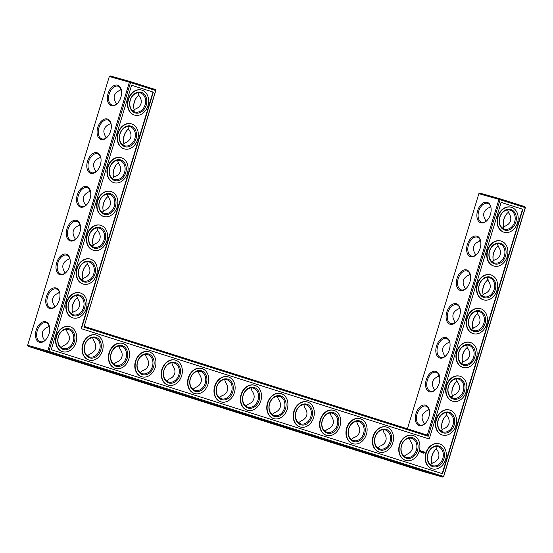 <?xml version="1.0" encoding="UTF-8"?>
<svg xmlns="http://www.w3.org/2000/svg" width="553" height="553" viewBox="0 0 553 553"><rect width="100%" height="100%" fill="white"/><g stroke="black" fill="none" stroke-linecap="round" stroke-linejoin="round"><path stroke-width="0.83" d="M120.761 88.68L120.326 90.091C113.8 93.008 112.439 97.48 116.248 103.515L116.213 104.317M120.326 90.091L120.976 89.157M132.907 110.925L135.008 109.176C138.132 108.077 140.116 106.238 140.967 103.653C141.699 101.026 141.07 98.393 139.086 95.752L138.105 92.759M139.121 94.95A9.892 6.145 -72.4 0 0 137.414 96.395A9.892 6.145 -72.4 0 0 133.771 107.897A9.892 6.145 -72.4 0 0 134.351 110.116M115.895 104.51L116.248 103.515M121.522 91.093A9.892 6.145 -72.4 0 0 118.093 86.22A9.892 6.145 -72.4 0 0 109.245 93.796A9.892 6.145 -72.4 0 0 112.114 105.077A9.892 6.145 -72.4 0 0 117.72 103.079M122.642 144.72L124.736 142.971C127.861 141.879 129.851 140.033 130.702 137.448C131.434 134.821 130.805 132.195 128.814 129.554L127.833 126.561M110.496 122.483L110.054 123.886L110.711 122.953M478.857 193.668L498.951 199.356L427.324 435.128L84.167 326.346L155.801 90.574L155.414 89.565L130.287 81.595L110.185 75.906L109.307 76.514L27.65 345.279L28.037 346.289L48.139 351.978L442.815 477.094L443.693 476.486L525.35 207.721L524.963 206.711L499.836 198.748L479.734 193.059L478.857 193.668L407.409 428.817M28.037 346.289L422.713 471.405L442.815 477.094L443.568 476.423L525.226 207.665L498.951 199.356L499.836 198.748L500.092 199.702L428.216 436.282L427.324 435.128M145.107 104.821A9.892 7.749 105.8 0 0 140.407 92.959A9.892 7.749 105.8 0 0 130.259 100.37A9.892 7.749 105.8 0 0 135.022 111.996A9.892 7.749 105.8 0 0 145.107 104.821M137.607 96.194A10.742 6.671 -72.4 0 0 133.812 108.174M120.886 97.266A10.742 6.671 -72.4 0 0 121.487 90.796A10.742 6.671 -72.4 0 0 112.563 86.544A10.742 6.671 -72.4 0 0 107.78 101.628A10.742 6.671 -72.4 0 0 117.526 103.293A10.742 6.671 -72.4 0 0 120.886 97.266M134.835 138.616A9.892 7.749 105.8 0 0 130.142 126.761A9.892 7.749 105.8 0 0 119.987 134.165A9.892 7.749 105.8 0 0 124.757 145.792A9.892 7.749 105.8 0 0 134.835 138.616M110.054 123.886C103.529 126.803 102.167 131.275 105.976 137.31L105.941 138.112M105.623 138.305L105.976 137.31M111.25 124.888A9.892 6.145 -72.4 0 0 107.821 120.022A9.892 6.145 -72.4 0 0 98.98 127.591A9.892 6.145 -72.4 0 0 101.842 138.879A9.892 6.145 -72.4 0 0 107.455 136.874M128.849 128.752A9.892 6.145 -72.4 0 0 127.149 130.19A9.892 6.145 -72.4 0 0 123.499 141.699A9.892 6.145 -72.4 0 0 124.086 143.911M96.533 231.382A10.742 6.671 -72.4 0 0 92.738 243.368M86.268 265.177A10.742 6.671 -72.4 0 0 82.466 277.164M75.996 298.979A10.742 6.671 -72.4 0 0 72.201 310.966M127.342 129.99A10.742 6.671 -72.4 0 0 123.54 141.976M117.07 163.785A10.742 6.671 -72.4 0 0 113.275 175.771M106.805 197.587A10.742 6.671 -72.4 0 0 103.003 209.566M449.361 349.607A10.742 6.671 -72.4 0 0 449.955 343.137A10.742 6.671 -72.4 0 0 441.038 338.885A10.742 6.671 -72.4 0 0 436.255 353.968A10.742 6.671 -72.4 0 0 445.995 355.634A10.742 6.671 -72.4 0 0 449.361 349.607M439.089 383.402A10.742 6.671 -72.4 0 0 439.69 376.939A10.742 6.671 -72.4 0 0 430.766 372.681A10.742 6.671 -72.4 0 0 425.983 387.771A10.742 6.671 -72.4 0 0 435.729 389.43A10.742 6.671 -72.4 0 0 439.089 383.402M428.824 417.204A10.742 6.671 -72.4 0 0 429.418 410.734A10.742 6.671 -72.4 0 0 420.501 406.476A10.742 6.671 -72.4 0 0 415.718 421.566A10.742 6.671 -72.4 0 0 425.457 423.232A10.742 6.671 -72.4 0 0 428.824 417.204M490.435 214.419A10.742 6.671 -72.4 0 0 491.029 207.949A10.742 6.671 -72.4 0 0 482.112 203.691A10.742 6.671 -72.4 0 0 477.329 218.781A10.742 6.671 -72.4 0 0 487.069 220.44A10.742 6.671 -72.4 0 0 490.435 214.419M480.163 248.214A10.742 6.671 -72.4 0 0 480.764 241.744A10.742 6.671 -72.4 0 0 471.84 237.493A10.742 6.671 -72.4 0 0 467.057 252.576A10.742 6.671 -72.4 0 0 476.804 254.242A10.742 6.671 -72.4 0 0 480.163 248.214M469.898 282.009A10.742 6.671 -72.4 0 0 470.492 275.546A10.742 6.671 -72.4 0 0 461.575 271.288A10.742 6.671 -72.4 0 0 456.792 286.378A10.742 6.671 -72.4 0 0 466.532 288.037A10.742 6.671 -72.4 0 0 469.898 282.009M459.626 315.811A10.742 6.671 -72.4 0 0 460.227 309.341A10.742 6.671 -72.4 0 0 451.303 305.083A10.742 6.671 -72.4 0 0 446.52 320.173A10.742 6.671 -72.4 0 0 456.266 321.839A10.742 6.671 -72.4 0 0 459.626 315.811M435.28 449.921A10.742 6.671 -72.4 0 0 431.478 461.907M445.545 416.126A10.742 6.671 -72.4 0 0 441.75 428.112M455.817 382.33A10.742 6.671 -72.4 0 0 452.015 394.317M466.082 348.528A10.742 6.671 -72.4 0 0 462.287 360.515M476.354 314.733A10.742 6.671 -72.4 0 0 472.552 326.719M486.619 280.938A10.742 6.671 -72.4 0 0 482.824 292.924M496.891 247.136A10.742 6.671 -72.4 0 0 493.089 259.122M507.156 213.34A10.742 6.671 -72.4 0 0 503.361 225.327M57.056 354.929L40.404 350.001L57.056 354.929M83.468 363.3L66.775 358.358L83.468 363.3M109.86 371.671L93.174 366.729L109.86 371.671M136.259 380.035L119.566 375.093L136.259 380.035M162.658 388.406L145.964 383.464L162.658 388.406M189.05 396.771L172.356 391.828L189.05 396.771M215.449 405.142L198.755 400.199L215.449 405.142M241.848 413.506L225.154 408.563L241.848 413.506M268.24 421.877L251.546 416.934L268.24 421.877M294.638 430.241L277.945 425.305L294.638 430.241M321.03 438.612L304.344 433.67L321.03 438.612M347.429 446.976L330.735 442.041L347.429 446.976M373.828 455.347L357.134 450.405L373.828 455.347M400.22 463.711L383.533 458.776L400.22 463.711M426.605 472.075L409.953 467.147L426.605 472.075M109.307 76.514L129.409 82.203L47.752 350.968L27.65 345.279M79.812 232.46A10.742 6.671 -72.4 0 0 80.413 225.99A10.742 6.671 -72.4 0 0 71.489 221.732A10.742 6.671 -72.4 0 0 66.706 236.822A10.742 6.671 -72.4 0 0 76.452 238.481A10.742 6.671 -72.4 0 0 79.812 232.46M69.547 266.256A10.742 6.671 -72.4 0 0 70.141 259.786A10.742 6.671 -72.4 0 0 61.217 255.534A10.742 6.671 -72.4 0 0 56.434 270.617A10.742 6.671 -72.4 0 0 66.18 272.283A10.742 6.671 -72.4 0 0 69.547 266.256M59.275 300.051A10.742 6.671 -72.4 0 0 59.876 293.588A10.742 6.671 -72.4 0 0 50.952 289.33A10.742 6.671 -72.4 0 0 46.169 304.42A10.742 6.671 -72.4 0 0 55.915 306.079A10.742 6.671 -72.4 0 0 59.275 300.051M49.01 333.853A10.742 6.671 -72.4 0 0 49.604 327.383A10.742 6.671 -72.4 0 0 40.68 323.125A10.742 6.671 -72.4 0 0 35.897 338.215A10.742 6.671 -72.4 0 0 45.643 339.874A10.742 6.671 -72.4 0 0 49.01 333.853M110.621 131.061A10.742 6.671 -72.4 0 0 111.215 124.598A10.742 6.671 -72.4 0 0 102.291 120.34A10.742 6.671 -72.4 0 0 97.508 135.43A10.742 6.671 -72.4 0 0 107.254 137.089A10.742 6.671 -72.4 0 0 110.621 131.061M100.349 164.863A10.742 6.671 -72.4 0 0 100.95 158.393A10.742 6.671 -72.4 0 0 92.026 154.142A10.742 6.671 -72.4 0 0 87.243 169.225A10.742 6.671 -72.4 0 0 96.989 170.891A10.742 6.671 -72.4 0 0 100.349 164.863M90.084 198.658A10.742 6.671 -72.4 0 0 90.678 192.195A10.742 6.671 -72.4 0 0 81.754 187.937A10.742 6.671 -72.4 0 0 76.971 203.027A10.742 6.671 -72.4 0 0 86.717 204.686A10.742 6.671 -72.4 0 0 90.084 198.658M95.641 347.982L95.116 349.558M69.249 339.618L68.724 341.187M122.04 356.353L121.515 357.922M148.439 364.717L147.914 366.293M280.419 406.559L279.894 408.128M333.21 423.294L332.685 424.863M306.811 414.923L306.286 416.499M386.001 440.029L385.476 441.598M359.609 431.658L359.084 433.234M434.416 390.453L434.451 389.651L434.098 390.646M439.186 375.293L438.529 376.227C432.004 379.144 430.642 383.616 434.451 389.651M424.151 424.248L424.186 423.446L423.826 424.441M428.914 409.089L428.264 410.029C421.732 412.939 420.377 417.411 424.186 423.446M174.831 373.088L174.306 374.658M485.762 221.463L485.797 220.661L485.437 221.656M490.525 206.304L489.875 207.244C483.343 210.154 481.988 214.626 485.797 220.661M201.23 381.452L200.704 383.029M475.49 255.265L475.525 254.456L475.172 255.458M480.26 240.099L479.603 241.039C473.078 243.949 471.716 248.428 475.525 254.456M465.225 289.06L465.26 288.258L464.9 289.254M469.988 273.901L469.338 274.834C462.806 277.751 461.451 282.224 465.26 288.258M254.021 398.188L253.495 399.764M227.622 389.824L227.096 391.393M412.4 448.393L411.874 449.969M444.688 356.657L444.723 355.856L444.363 356.851M449.451 341.491L448.801 342.431C442.269 345.342 440.914 349.821 444.723 355.856M454.953 322.855L454.988 322.053L454.635 323.049M459.723 307.696L459.066 308.636C452.541 311.546 451.179 316.019 454.988 322.053M89.959 190.073L89.517 191.483C82.991 194.4 81.63 198.873 85.439 204.907L85.404 205.709M89.517 191.483L90.174 190.55M79.687 223.875L79.252 225.285C72.726 228.195 71.365 232.668 75.173 238.702L75.139 239.504M79.252 225.285L79.902 224.345M100.224 156.278L99.789 157.688C93.263 160.598 91.902 165.071 95.71 171.105L95.676 171.914M99.789 157.688L100.439 156.748M48.885 325.268L48.443 326.678C41.917 329.588 40.556 334.06 44.364 340.095L44.33 340.897M48.443 326.678L49.099 325.738M69.422 257.67L68.98 259.081C62.454 261.991 61.093 266.47 64.901 272.498L64.867 273.306M68.98 259.081L69.637 258.14M59.15 291.466L58.715 292.876C52.189 295.793 50.828 300.265 54.636 306.3L54.602 307.102M58.715 292.876L59.365 291.943M146.248 105.167A10.742 8.419 105.8 0 0 136.916 92.455A10.742 8.419 105.8 0 0 131.51 110.247A10.742 8.419 105.8 0 0 146.248 105.167M112.37 178.522L114.471 176.773C117.595 175.674 119.579 173.836 120.43 171.243C121.162 168.624 120.533 165.99 118.549 163.349L117.568 160.356M135.976 138.962A10.742 8.419 105.8 0 0 126.644 126.25A10.742 8.419 105.8 0 0 121.238 144.043A10.742 8.419 105.8 0 0 135.976 138.962M155.801 90.574L130.543 82.549L130.287 81.595L129.409 82.203L130.543 82.549L48.892 351.307L443.693 476.486M84.167 326.346L155.676 90.519L155.414 89.565M98.047 230.145A9.892 6.145 -72.4 0 0 96.34 231.583A9.892 6.145 -72.4 0 0 92.697 243.092A9.892 6.145 -72.4 0 0 93.277 245.304M87.775 263.94A9.892 6.145 -72.4 0 0 86.074 265.378A9.892 6.145 -72.4 0 0 82.425 276.887A9.892 6.145 -72.4 0 0 83.012 279.099M77.51 297.735A9.892 6.145 -72.4 0 0 75.802 299.18A9.892 6.145 -72.4 0 0 72.16 310.689A9.892 6.145 -72.4 0 0 72.74 312.901M118.584 162.547A9.892 6.145 -72.4 0 0 116.877 163.985A9.892 6.145 -72.4 0 0 113.234 175.495A9.892 6.145 -72.4 0 0 113.814 177.707M108.312 196.343A9.892 6.145 -72.4 0 0 106.611 197.787A9.892 6.145 -72.4 0 0 102.962 209.297A9.892 6.145 -72.4 0 0 103.549 211.509M83.793 327.1L428.216 436.282M449.997 343.434A9.892 6.145 -72.4 0 0 446.561 338.56A9.892 6.145 -72.4 0 0 437.72 346.137A9.892 6.145 -72.4 0 0 440.589 357.418A9.892 6.145 -72.4 0 0 446.195 355.413M439.725 377.229A9.892 6.145 -72.4 0 0 436.296 372.356A9.892 6.145 -72.4 0 0 427.448 379.932A9.892 6.145 -72.4 0 0 430.317 391.22A9.892 6.145 -72.4 0 0 435.93 389.215M429.46 411.024A9.892 6.145 -72.4 0 0 426.024 406.158A9.892 6.145 -72.4 0 0 417.183 413.727A9.892 6.145 -72.4 0 0 420.052 425.015A9.892 6.145 -72.4 0 0 425.658 423.01M491.071 208.239A9.892 6.145 -72.4 0 0 487.635 203.373A9.892 6.145 -72.4 0 0 478.794 210.942A9.892 6.145 -72.4 0 0 481.663 222.23A9.892 6.145 -72.4 0 0 487.269 220.225M480.799 242.034A9.892 6.145 -72.4 0 0 477.37 237.168A9.892 6.145 -72.4 0 0 468.522 244.744A9.892 6.145 -72.4 0 0 471.391 256.025A9.892 6.145 -72.4 0 0 477.004 254.021M470.534 275.836A9.892 6.145 -72.4 0 0 467.098 270.963A9.892 6.145 -72.4 0 0 458.257 278.539A9.892 6.145 -72.4 0 0 461.126 289.827A9.892 6.145 -72.4 0 0 466.732 287.823M460.262 309.632A9.892 6.145 -72.4 0 0 456.833 304.765A9.892 6.145 -72.4 0 0 447.985 312.334A9.892 6.145 -72.4 0 0 450.854 323.623A9.892 6.145 -72.4 0 0 456.467 321.618M524.963 206.711L525.35 207.721M436.787 448.683A9.892 6.145 -72.4 0 0 435.087 450.121A9.892 6.145 -72.4 0 0 431.437 461.631A9.892 6.145 -72.4 0 0 432.024 463.843M447.059 414.888A9.892 6.145 -72.4 0 0 445.352 416.326A9.892 6.145 -72.4 0 0 441.702 427.835A9.892 6.145 -72.4 0 0 442.289 430.047M457.324 381.086A9.892 6.145 -72.4 0 0 455.624 382.531A9.892 6.145 -72.4 0 0 451.974 394.04A9.892 6.145 -72.4 0 0 452.561 396.252M467.596 347.291A9.892 6.145 -72.4 0 0 465.889 348.729A9.892 6.145 -72.4 0 0 462.239 360.238A9.892 6.145 -72.4 0 0 462.826 362.45M477.861 313.496A9.892 6.145 -72.4 0 0 476.161 314.934A9.892 6.145 -72.4 0 0 472.511 326.443A9.892 6.145 -72.4 0 0 473.098 328.655M488.133 279.694A9.892 6.145 -72.4 0 0 486.426 281.138A9.892 6.145 -72.4 0 0 482.776 292.648A9.892 6.145 -72.4 0 0 483.363 294.86M498.398 245.898A9.892 6.145 -72.4 0 0 496.698 247.336A9.892 6.145 -72.4 0 0 493.048 258.845A9.892 6.145 -72.4 0 0 493.635 261.057M508.67 212.103A9.892 6.145 -72.4 0 0 506.963 213.541A9.892 6.145 -72.4 0 0 503.313 225.05A9.892 6.145 -72.4 0 0 503.901 227.262M48.139 351.978L47.752 350.968L48.892 351.307L48.139 351.978M80.448 226.281A9.892 6.145 -72.4 0 0 77.019 221.414A9.892 6.145 -72.4 0 0 68.171 228.983A9.892 6.145 -72.4 0 0 71.04 240.272A9.892 6.145 -72.4 0 0 76.646 238.267M70.176 260.076A9.892 6.145 -72.4 0 0 66.747 255.209A9.892 6.145 -72.4 0 0 57.906 262.786A9.892 6.145 -72.4 0 0 60.768 274.067A9.892 6.145 -72.4 0 0 66.381 272.062M59.911 293.878A9.892 6.145 -72.4 0 0 56.482 289.005A9.892 6.145 -72.4 0 0 47.634 296.581A9.892 6.145 -72.4 0 0 50.503 307.869A9.892 6.145 -72.4 0 0 56.109 305.864M49.639 327.673A9.892 6.145 -72.4 0 0 46.21 322.807A9.892 6.145 -72.4 0 0 37.369 330.376A9.892 6.145 -72.4 0 0 40.231 341.664A9.892 6.145 -72.4 0 0 45.844 339.66M100.985 158.683A9.892 6.145 -72.4 0 0 97.556 153.817A9.892 6.145 -72.4 0 0 88.708 161.393A9.892 6.145 -72.4 0 0 91.577 172.674A9.892 6.145 -72.4 0 0 97.183 170.67M90.713 192.485A9.892 6.145 -72.4 0 0 87.284 187.612A9.892 6.145 -72.4 0 0 78.443 195.188A9.892 6.145 -72.4 0 0 81.305 206.469A9.892 6.145 -72.4 0 0 86.918 204.472M113.835 364.254L115.95 362.485C119.054 361.385 121.031 359.547 121.881 356.968C122.614 354.355 121.992 351.736 120.022 349.102L119.026 346.081M87.436 355.883L89.558 354.114C92.662 353.014 94.639 351.176 95.482 348.604C96.215 345.984 95.593 343.365 93.623 340.731L92.634 337.71M61.03 347.505L63.125 345.756C66.249 344.664 68.24 342.819 69.09 340.233C69.823 337.606 69.194 334.98 67.203 332.339L66.222 329.346M140.227 372.618L142.349 370.849C145.453 369.757 147.43 367.918 148.28 365.339C149.006 362.727 148.384 360.1 146.414 357.466L145.425 354.445M166.626 380.989L168.748 379.22C171.852 378.121 173.829 376.282 174.672 373.704C175.405 371.091 174.783 368.471 172.812 365.837L171.817 362.816M298.606 422.824L300.728 421.061C303.832 419.962 305.809 418.123 306.652 415.545C307.385 412.932 306.763 410.305 304.793 407.679L303.804 404.651M272.207 414.46L274.329 412.69C277.433 411.591 279.41 409.752 280.26 407.174C280.986 404.561 280.371 401.941 278.394 399.307L277.406 396.287M351.397 439.559L353.519 437.796C356.623 436.697 358.6 434.858 359.45 432.28C360.176 429.667 359.554 427.04 357.584 424.414L356.595 421.386M325.005 431.195L327.12 429.425C330.231 428.326 332.201 426.487 333.051 423.909C333.784 421.296 333.162 418.676 331.192 416.043L330.196 413.022M404.188 456.294L406.31 454.531C409.414 453.432 411.391 451.594 412.241 449.015C412.973 446.402 412.351 443.776 410.374 441.149L409.386 438.121M377.796 447.93L379.918 446.16C383.022 445.061 384.999 443.223 385.842 440.644C386.575 438.031 385.953 435.411 383.982 432.778L382.994 429.757M461.382 363.266L463.483 361.517C466.601 360.418 468.591 358.579 469.442 355.987C470.174 353.367 469.545 350.733 467.562 348.093L466.58 345.1M456.308 378.895L457.29 381.895C459.28 384.529 459.909 387.162 459.177 389.789C458.319 392.374 456.336 394.22 453.211 395.312L451.117 397.061M438.529 376.227L438.964 374.816M446.043 412.697L447.024 415.69C449.008 418.331 449.637 420.957 448.905 423.584C448.054 426.169 446.064 428.015 442.946 429.114L440.845 430.863M428.264 410.029L428.699 408.619M435.771 446.492L436.752 449.485C438.743 452.126 439.372 454.76 438.64 457.379C437.782 459.972 435.799 461.81 432.674 462.909L430.58 464.658M193.018 389.353L195.14 387.591C198.244 386.492 200.221 384.653 201.071 382.075C201.797 379.462 201.181 376.835 199.204 374.201L198.216 371.181M507.654 209.912L508.636 212.905C510.619 215.546 511.249 218.172 510.516 220.799C509.666 223.384 507.675 225.23 504.557 226.322L502.456 228.071M489.875 207.244L490.311 205.834M497.382 243.707L498.364 246.7C500.354 249.341 500.977 251.974 500.251 254.594C499.394 257.186 497.41 259.025 494.285 260.124L492.191 261.873M479.603 241.039L480.039 239.629M219.417 397.725L221.539 395.955C224.642 394.856 226.619 393.017 227.47 390.439C228.195 387.826 227.573 385.206 225.603 382.572L224.615 379.552M487.117 277.502L488.099 280.502C490.082 283.136 490.711 285.77 489.979 288.396C489.129 290.982 487.138 292.827 484.02 293.92L481.919 295.668M469.338 274.834L469.774 273.424M476.845 311.304L477.827 314.298C479.817 316.938 480.446 319.565 479.714 322.192C478.857 324.777 476.873 326.623 473.748 327.715L471.654 329.464M459.066 308.636L459.502 307.226M245.815 406.089L247.931 404.326C251.041 403.227 253.018 401.388 253.862 398.81C254.594 396.197 253.972 393.57 252.002 390.943L251.007 387.916M448.801 342.431L449.236 341.021M102.105 212.317L104.199 210.569C107.323 209.469 109.314 207.631 110.165 205.045C110.897 202.419 110.268 199.785 108.277 197.144L107.296 194.151M95.358 172.101L95.71 171.105M85.086 205.903L85.439 204.907M91.833 246.113L93.934 244.364C97.058 243.272 99.042 241.426 99.893 238.841C100.625 236.214 99.996 233.587 98.012 230.947L97.031 227.954M74.821 239.698L75.173 238.702M81.568 279.915L83.662 278.166C86.786 277.067 88.777 275.228 89.627 272.636C90.36 270.016 89.731 267.382 87.74 264.742L86.759 261.749M76.494 295.544L77.475 298.544C79.459 301.178 80.088 303.811 79.356 306.438C78.505 309.023 76.521 310.869 73.397 311.961L71.296 313.71M54.284 307.295L54.636 306.3M44.012 341.09L44.364 340.095M64.549 273.5L64.901 272.498M147.934 105.699A13.002 10.189 105.8 0 0 141.762 90.111A13.002 10.189 105.8 0 0 128.42 99.844A13.002 10.189 105.8 0 0 134.683 115.128A13.002 10.189 105.8 0 0 147.934 105.699M124.57 172.418A9.892 7.749 105.8 0 0 119.87 160.557A9.892 7.749 105.8 0 0 109.722 167.96A9.892 7.749 105.8 0 0 114.485 179.594A9.892 7.749 105.8 0 0 124.57 172.418M137.669 139.501A13.002 10.189 105.8 0 0 131.496 123.913A13.002 10.189 105.8 0 0 118.148 133.646A13.002 10.189 105.8 0 0 124.411 148.93A13.002 10.189 105.8 0 0 137.669 139.501M51.235 349.683L131.579 85.252L153.326 92.144L81.45 328.731L429.246 438.985L501.129 202.398L522.875 209.297L442.538 473.727L51.235 349.683M121.501 346.337A9.892 7.749 -74.2 0 1 126.056 358.026A9.892 7.749 -74.2 0 1 115.936 365.312A9.892 7.749 -74.2 0 1 111.167 353.685A9.892 7.749 -74.2 0 1 121.321 346.282A9.892 7.749 -74.2 0 1 121.501 346.337M147.9 354.701A9.892 7.749 -74.2 0 1 152.448 366.39A9.892 7.749 -74.2 0 1 142.328 373.683A9.892 7.749 -74.2 0 1 137.566 362.056A9.892 7.749 -74.2 0 1 147.72 354.646A9.892 7.749 -74.2 0 1 147.9 354.701M95.109 337.966A9.892 7.749 -74.2 0 1 99.658 349.655A9.892 7.749 -74.2 0 1 89.538 356.948A9.892 7.749 -74.2 0 1 84.775 345.321A9.892 7.749 -74.2 0 1 94.929 337.911A9.892 7.749 -74.2 0 1 95.109 337.966M73.224 341.401A9.892 7.749 105.8 0 0 68.531 329.547A9.892 7.749 105.8 0 0 58.376 336.95A9.892 7.749 105.8 0 0 63.146 348.577A9.892 7.749 105.8 0 0 73.224 341.401M174.299 363.072A9.892 7.749 -74.2 0 1 178.847 374.761A9.892 7.749 -74.2 0 1 168.727 382.054A9.892 7.749 -74.2 0 1 163.964 370.42A9.892 7.749 -74.2 0 1 174.112 363.017A9.892 7.749 -74.2 0 1 174.299 363.072M200.691 371.436A9.892 7.749 -74.2 0 1 205.246 383.125A9.892 7.749 -74.2 0 1 195.126 390.418A9.892 7.749 -74.2 0 1 190.356 378.791A9.892 7.749 -74.2 0 1 200.511 371.381A9.892 7.749 -74.2 0 1 200.691 371.436M306.279 404.907A9.892 7.749 -74.2 0 1 310.827 416.596A9.892 7.749 -74.2 0 1 300.708 423.888A9.892 7.749 -74.2 0 1 295.945 412.262A9.892 7.749 -74.2 0 1 306.099 404.851A9.892 7.749 -74.2 0 1 306.279 404.907M332.678 413.278A9.892 7.749 -74.2 0 1 337.226 424.967A9.892 7.749 -74.2 0 1 327.106 432.259A9.892 7.749 -74.2 0 1 322.344 420.626A9.892 7.749 -74.2 0 1 332.491 413.222A9.892 7.749 -74.2 0 1 332.678 413.278M279.88 396.542A9.892 7.749 -74.2 0 1 284.436 408.232A9.892 7.749 -74.2 0 1 274.316 415.524A9.892 7.749 -74.2 0 1 269.546 403.89A9.892 7.749 -74.2 0 1 279.7 396.487A9.892 7.749 -74.2 0 1 279.88 396.542M359.07 421.642A9.892 7.749 -74.2 0 1 363.618 433.338A9.892 7.749 -74.2 0 1 353.505 440.623A9.892 7.749 -74.2 0 1 348.736 428.997A9.892 7.749 -74.2 0 1 358.89 421.586A9.892 7.749 -74.2 0 1 359.07 421.642M385.469 430.013A9.892 7.749 -74.2 0 1 390.017 441.702A9.892 7.749 -74.2 0 1 379.897 448.995A9.892 7.749 -74.2 0 1 375.134 437.361A9.892 7.749 -74.2 0 1 385.289 429.958A9.892 7.749 -74.2 0 1 385.469 430.013M411.861 438.377A9.892 7.749 -74.2 0 1 416.416 450.073A9.892 7.749 -74.2 0 1 406.296 457.359A9.892 7.749 -74.2 0 1 401.526 445.732A9.892 7.749 -74.2 0 1 411.681 438.329A9.892 7.749 -74.2 0 1 411.861 438.377M438.259 446.748A9.892 7.749 -74.2 0 1 442.808 458.437A9.892 7.749 -74.2 0 1 432.688 465.73A9.892 7.749 -74.2 0 1 427.925 454.103A9.892 7.749 -74.2 0 1 438.08 446.693A9.892 7.749 -74.2 0 1 438.259 446.748M469.068 345.355A9.892 7.749 -74.2 0 1 473.617 357.044A9.892 7.749 -74.2 0 1 463.497 364.337A9.892 7.749 -74.2 0 1 458.734 352.703A9.892 7.749 -74.2 0 1 468.882 345.3A9.892 7.749 -74.2 0 1 469.068 345.355M458.796 379.151A9.892 7.749 -74.2 0 1 463.345 390.84A9.892 7.749 -74.2 0 1 453.225 398.132A9.892 7.749 -74.2 0 1 448.462 386.506A9.892 7.749 -74.2 0 1 458.617 379.095A9.892 7.749 -74.2 0 1 458.796 379.151M448.531 412.953A9.892 7.749 -74.2 0 1 453.08 424.642A9.892 7.749 -74.2 0 1 442.96 431.928A9.892 7.749 -74.2 0 1 438.197 420.301A9.892 7.749 -74.2 0 1 448.345 412.897A9.892 7.749 -74.2 0 1 448.531 412.953M227.089 379.807A9.892 7.749 -74.2 0 1 231.638 391.496A9.892 7.749 -74.2 0 1 221.518 398.789A9.892 7.749 -74.2 0 1 216.755 387.155A9.892 7.749 -74.2 0 1 226.91 379.752A9.892 7.749 -74.2 0 1 227.089 379.807M510.143 210.161A9.892 7.749 -74.2 0 1 514.691 221.857A9.892 7.749 -74.2 0 1 504.571 229.142A9.892 7.749 -74.2 0 1 499.808 217.516A9.892 7.749 -74.2 0 1 509.956 210.112A9.892 7.749 -74.2 0 1 510.143 210.161M499.871 243.963A9.892 7.749 -74.2 0 1 504.419 255.652A9.892 7.749 -74.2 0 1 494.299 262.945A9.892 7.749 -74.2 0 1 489.536 251.311A9.892 7.749 -74.2 0 1 499.691 243.908A9.892 7.749 -74.2 0 1 499.871 243.963M253.488 388.171A9.892 7.749 -74.2 0 1 258.037 399.86A9.892 7.749 -74.2 0 1 247.917 407.153A9.892 7.749 -74.2 0 1 243.154 395.526A9.892 7.749 -74.2 0 1 253.302 388.116A9.892 7.749 -74.2 0 1 253.488 388.171M489.605 277.758A9.892 7.749 -74.2 0 1 494.154 289.447A9.892 7.749 -74.2 0 1 484.034 296.74A9.892 7.749 -74.2 0 1 479.271 285.113A9.892 7.749 -74.2 0 1 489.419 277.703A9.892 7.749 -74.2 0 1 489.605 277.758M479.333 311.56A9.892 7.749 -74.2 0 1 483.882 323.249A9.892 7.749 -74.2 0 1 473.762 330.535A9.892 7.749 -74.2 0 1 468.999 318.908A9.892 7.749 -74.2 0 1 479.154 311.505A9.892 7.749 -74.2 0 1 479.333 311.56M114.298 206.214A9.892 7.749 105.8 0 0 109.605 194.352A9.892 7.749 105.8 0 0 99.45 201.762A9.892 7.749 105.8 0 0 104.22 213.389A9.892 7.749 105.8 0 0 114.298 206.214M104.033 240.009A9.892 7.749 105.8 0 0 99.333 228.154A9.892 7.749 105.8 0 0 89.185 235.557A9.892 7.749 105.8 0 0 93.948 247.184A9.892 7.749 105.8 0 0 104.033 240.009M93.761 273.811A9.892 7.749 105.8 0 0 89.068 261.949A9.892 7.749 105.8 0 0 78.913 269.352A9.892 7.749 105.8 0 0 83.683 280.986A9.892 7.749 105.8 0 0 93.761 273.811M83.496 307.606A9.892 7.749 105.8 0 0 78.796 295.744A9.892 7.749 105.8 0 0 68.648 303.155A9.892 7.749 105.8 0 0 73.411 314.781A9.892 7.749 105.8 0 0 83.496 307.606M134.517 115.079A13.002 10.189 -74.2 0 1 134.344 115.038A13.002 10.189 -74.2 0 1 128.082 99.754A13.002 10.189 -74.2 0 1 141.423 90.015A13.002 10.189 -74.2 0 1 141.596 90.07M125.711 172.764A10.742 8.419 105.8 0 0 116.379 160.045A10.742 8.419 105.8 0 0 110.973 177.845A10.742 8.419 105.8 0 0 125.711 172.764M124.245 148.881A13.002 10.189 -74.2 0 1 124.079 148.833A13.002 10.189 -74.2 0 1 117.81 133.549A13.002 10.189 -74.2 0 1 131.158 123.817A13.002 10.189 -74.2 0 1 131.324 123.865M522.875 209.297L522.537 209.2L442.2 473.617M501.122 202.412L522.537 209.2M429.246 438.985L81.45 328.731M153.326 92.144L152.987 92.047L81.111 328.634M131.573 85.259L152.987 92.047M122.254 345.666A10.742 8.419 -74.2 0 1 124.522 363.28A10.742 8.419 -74.2 0 1 110.628 358.876A10.742 8.419 -74.2 0 1 122.254 345.666M148.653 354.031A10.742 8.419 -74.2 0 1 150.921 371.651A10.742 8.419 -74.2 0 1 137.02 367.24A10.742 8.419 -74.2 0 1 148.653 354.031M95.863 337.295A10.742 8.419 -74.2 0 1 98.13 354.915A10.742 8.419 -74.2 0 1 84.229 350.505A10.742 8.419 -74.2 0 1 95.863 337.295M74.365 341.747A10.742 8.419 105.8 0 0 65.033 329.035A10.742 8.419 105.8 0 0 59.627 346.828A10.742 8.419 105.8 0 0 74.365 341.747M175.052 362.402A10.742 8.419 -74.2 0 1 177.319 380.015A10.742 8.419 -74.2 0 1 163.418 375.611A10.742 8.419 -74.2 0 1 175.052 362.402M201.444 370.773A10.742 8.419 -74.2 0 1 203.711 388.386A10.742 8.419 -74.2 0 1 189.817 383.976A10.742 8.419 -74.2 0 1 201.444 370.773M307.033 404.243A10.742 8.419 -74.2 0 1 309.3 421.856A10.742 8.419 -74.2 0 1 295.399 417.453A10.742 8.419 -74.2 0 1 307.033 404.243M333.424 412.607A10.742 8.419 -74.2 0 1 335.692 430.22A10.742 8.419 -74.2 0 1 321.798 425.817A10.742 8.419 -74.2 0 1 333.424 412.607M280.634 395.872A10.742 8.419 -74.2 0 1 282.901 413.485A10.742 8.419 -74.2 0 1 269 409.082A10.742 8.419 -74.2 0 1 280.634 395.872M359.823 420.978A10.742 8.419 -74.2 0 1 362.091 438.591A10.742 8.419 -74.2 0 1 348.19 434.188A10.742 8.419 -74.2 0 1 359.823 420.978M386.222 429.342A10.742 8.419 -74.2 0 1 388.489 446.955A10.742 8.419 -74.2 0 1 374.588 442.552A10.742 8.419 -74.2 0 1 386.222 429.342M412.614 437.713A10.742 8.419 -74.2 0 1 414.881 455.326A10.742 8.419 -74.2 0 1 400.987 450.923A10.742 8.419 -74.2 0 1 412.614 437.713M439.013 446.077A10.742 8.419 -74.2 0 1 441.28 463.697A10.742 8.419 -74.2 0 1 427.379 459.287A10.742 8.419 -74.2 0 1 439.013 446.077M469.815 344.685A10.742 8.419 -74.2 0 1 472.082 362.305A10.742 8.419 -74.2 0 1 458.188 357.895A10.742 8.419 -74.2 0 1 469.815 344.685M459.55 378.487A10.742 8.419 -74.2 0 1 461.817 396.1A10.742 8.419 -74.2 0 1 447.916 391.69A10.742 8.419 -74.2 0 1 459.55 378.487M449.285 412.282A10.742 8.419 -74.2 0 1 451.545 429.895A10.742 8.419 -74.2 0 1 437.651 425.492A10.742 8.419 -74.2 0 1 449.285 412.282M227.843 379.137A10.742 8.419 -74.2 0 1 230.11 396.75A10.742 8.419 -74.2 0 1 216.209 392.347A10.742 8.419 -74.2 0 1 227.843 379.137M510.889 209.497A10.742 8.419 -74.2 0 1 513.156 227.11A10.742 8.419 -74.2 0 1 499.262 222.707A10.742 8.419 -74.2 0 1 510.889 209.497M500.624 243.292A10.742 8.419 -74.2 0 1 502.891 260.905A10.742 8.419 -74.2 0 1 488.99 256.502A10.742 8.419 -74.2 0 1 500.624 243.292M254.242 387.508A10.742 8.419 -74.2 0 1 256.509 405.121A10.742 8.419 -74.2 0 1 242.608 400.711A10.742 8.419 -74.2 0 1 254.242 387.508M490.352 277.094A10.742 8.419 -74.2 0 1 492.619 294.708A10.742 8.419 -74.2 0 1 478.725 290.297A10.742 8.419 -74.2 0 1 490.352 277.094M480.087 310.89A10.742 8.419 -74.2 0 1 482.354 328.503A10.742 8.419 -74.2 0 1 468.453 324.099A10.742 8.419 -74.2 0 1 480.087 310.89M115.439 206.559A10.742 8.419 105.8 0 0 106.107 193.847A10.742 8.419 105.8 0 0 100.701 211.64A10.742 8.419 105.8 0 0 115.439 206.559M105.174 240.355A10.742 8.419 105.8 0 0 95.842 227.642A10.742 8.419 105.8 0 0 90.436 245.435A10.742 8.419 105.8 0 0 105.174 240.355M94.902 274.157A10.742 8.419 105.8 0 0 85.57 261.438A10.742 8.419 105.8 0 0 80.164 279.237A10.742 8.419 105.8 0 0 94.902 274.157M84.637 307.952A10.742 8.419 105.8 0 0 75.305 295.24A10.742 8.419 105.8 0 0 69.899 313.033A10.742 8.419 105.8 0 0 84.637 307.952M504.06 232.232A13.002 10.189 -74.2 0 1 503.894 232.184A13.002 10.189 -74.2 0 1 497.631 216.9A13.002 10.189 -74.2 0 1 510.972 207.168A13.002 10.189 -74.2 0 1 511.145 207.216M493.794 266.028A13.002 10.189 -74.2 0 1 493.622 265.979A13.002 10.189 -74.2 0 1 487.359 250.696A13.002 10.189 -74.2 0 1 500.707 240.963A13.002 10.189 -74.2 0 1 500.873 241.011M483.522 299.823A13.002 10.189 -74.2 0 1 483.357 299.781A13.002 10.189 -74.2 0 1 477.094 284.498A13.002 10.189 -74.2 0 1 490.435 274.758A13.002 10.189 -74.2 0 1 490.608 274.813M473.257 333.625A13.002 10.189 -74.2 0 1 473.085 333.577A13.002 10.189 -74.2 0 1 466.822 318.293A13.002 10.189 -74.2 0 1 480.17 308.56A13.002 10.189 -74.2 0 1 480.336 308.609M462.985 367.42A13.002 10.189 -74.2 0 1 462.82 367.372A13.002 10.189 -74.2 0 1 456.557 352.088A13.002 10.189 -74.2 0 1 469.898 342.355A13.002 10.189 -74.2 0 1 470.071 342.404M452.72 401.215A13.002 10.189 -74.2 0 1 452.548 401.174A13.002 10.189 -74.2 0 1 446.285 385.89A13.002 10.189 -74.2 0 1 459.633 376.158A13.002 10.189 -74.2 0 1 459.799 376.206M442.448 435.017A13.002 10.189 -74.2 0 1 442.282 434.969A13.002 10.189 -74.2 0 1 436.02 419.686A13.002 10.189 -74.2 0 1 449.361 409.953A13.002 10.189 -74.2 0 1 449.534 410.001M432.183 468.813A13.002 10.189 -74.2 0 1 432.011 468.764A13.002 10.189 -74.2 0 1 425.748 453.481A13.002 10.189 -74.2 0 1 439.096 443.748A13.002 10.189 -74.2 0 1 439.262 443.796M425.126 452.658L425.202 453.218L425.126 452.658M424.842 452.568L424.759 452.955L424.904 452.589M424.787 452.554L424.448 452.852L424.573 452.444M423.992 451.898L424.089 452.741L423.951 451.925L424.317 451.995M423.301 451.677L423.646 451.829L423.08 452.416L423.626 451.78M423.743 451.863L423.563 452.575L423.812 451.884M422.679 452.057L423.128 451.67L422.927 452.326L422.623 451.67L422.423 452.209L422.623 451.49M422.665 451.974L422.672 451.504M422.105 451.345L422.492 451.462L422.243 452.154L422.105 451.345M421.752 451.276L421.58 451.946L421.752 451.276M420.999 451.296L421.469 451.193L421.082 451.262L421.331 451.76L420.999 451.296M423.494 453.177L423.57 452.824L423.494 453.177M423.273 453.08L423.239 452.713L423.107 453.066M422.962 453.018L423.073 452.658L422.879 452.997M422.119 452.707L422.043 452.34L421.946 452.686M421.199 452.423L421.22 452.071L421.027 452.409M420.135 450.543L420.778 451.02L420.107 451.794L419.651 451.186L420.135 450.543M405.784 460.449A13.002 10.189 -74.2 0 1 405.619 460.4A13.002 10.189 -74.2 0 1 399.356 445.117A13.002 10.189 -74.2 0 1 412.697 435.384A13.002 10.189 -74.2 0 1 412.863 435.432M379.393 452.078A13.002 10.189 -74.2 0 1 379.22 452.029A13.002 10.189 -74.2 0 1 372.957 436.746A13.002 10.189 -74.2 0 1 386.298 427.013A13.002 10.189 -74.2 0 1 386.471 427.061M352.994 443.713A13.002 10.189 -74.2 0 1 352.821 443.665A13.002 10.189 -74.2 0 1 346.558 428.381A13.002 10.189 -74.2 0 1 359.906 418.649A13.002 10.189 -74.2 0 1 360.072 418.697M326.595 435.342A13.002 10.189 -74.2 0 1 326.429 435.294A13.002 10.189 -74.2 0 1 320.166 420.01A13.002 10.189 -74.2 0 1 333.507 410.278A13.002 10.189 -74.2 0 1 333.68 410.326M300.203 426.971A13.002 10.189 -74.2 0 1 300.03 426.93A13.002 10.189 -74.2 0 1 293.767 411.646A13.002 10.189 -74.2 0 1 307.115 401.913A13.002 10.189 -74.2 0 1 307.281 401.962M273.804 418.607A13.002 10.189 -74.2 0 1 273.638 418.559A13.002 10.189 -74.2 0 1 267.376 403.275A13.002 10.189 -74.2 0 1 280.717 393.542A13.002 10.189 -74.2 0 1 280.883 393.591M113.98 182.677A13.002 10.189 -74.2 0 1 113.807 182.628A13.002 10.189 -74.2 0 1 107.545 167.345A13.002 10.189 -74.2 0 1 120.886 157.612A13.002 10.189 -74.2 0 1 121.059 157.66M103.708 216.472A13.002 10.189 -74.2 0 1 103.542 216.43A13.002 10.189 -74.2 0 1 97.28 201.147A13.002 10.189 -74.2 0 1 110.621 191.407A13.002 10.189 -74.2 0 1 110.787 191.462M247.405 410.236A13.002 10.189 -74.2 0 1 247.239 410.195A13.002 10.189 -74.2 0 1 240.977 394.911A13.002 10.189 -74.2 0 1 254.318 385.178A13.002 10.189 -74.2 0 1 254.491 385.227M221.013 401.872A13.002 10.189 -74.2 0 1 220.841 401.824A13.002 10.189 -74.2 0 1 214.578 386.54A13.002 10.189 -74.2 0 1 227.926 376.807A13.002 10.189 -74.2 0 1 228.092 376.856M194.615 393.501A13.002 10.189 -74.2 0 1 194.449 393.46A13.002 10.189 -74.2 0 1 188.186 378.176A13.002 10.189 -74.2 0 1 201.527 368.436A13.002 10.189 -74.2 0 1 201.693 368.492M168.223 385.137A13.002 10.189 -74.2 0 1 168.05 385.088A13.002 10.189 -74.2 0 1 161.787 369.805A13.002 10.189 -74.2 0 1 175.128 360.072A13.002 10.189 -74.2 0 1 175.301 360.121M93.443 250.274A13.002 10.189 -74.2 0 1 93.27 250.226A13.002 10.189 -74.2 0 1 87.008 234.942A13.002 10.189 -74.2 0 1 100.349 225.209A13.002 10.189 -74.2 0 1 100.522 225.258M83.171 284.069A13.002 10.189 -74.2 0 1 83.005 284.021A13.002 10.189 -74.2 0 1 76.743 268.737A13.002 10.189 -74.2 0 1 90.084 259.004A13.002 10.189 -74.2 0 1 90.25 259.053M141.824 376.766A13.002 10.189 -74.2 0 1 141.651 376.724A13.002 10.189 -74.2 0 1 135.388 361.441A13.002 10.189 -74.2 0 1 148.736 351.701A13.002 10.189 -74.2 0 1 148.902 351.756M115.425 368.402A13.002 10.189 -74.2 0 1 115.259 368.353A13.002 10.189 -74.2 0 1 108.996 353.07A13.002 10.189 -74.2 0 1 122.337 343.337A13.002 10.189 -74.2 0 1 122.503 343.385M72.906 317.864A13.002 10.189 -74.2 0 1 72.733 317.823A13.002 10.189 -74.2 0 1 66.471 302.539A13.002 10.189 -74.2 0 1 79.812 292.8A13.002 10.189 -74.2 0 1 79.985 292.855M89.033 360.031A13.002 10.189 -74.2 0 1 88.86 359.989A13.002 10.189 -74.2 0 1 82.597 344.706A13.002 10.189 -74.2 0 1 95.946 334.966A13.002 10.189 -74.2 0 1 96.111 335.021M62.634 351.667A13.002 10.189 -74.2 0 1 62.468 351.618A13.002 10.189 -74.2 0 1 56.206 336.335A13.002 10.189 -74.2 0 1 69.547 326.602A13.002 10.189 -74.2 0 1 69.713 326.65M127.397 173.296A13.002 10.189 105.8 0 0 121.225 157.709A13.002 10.189 105.8 0 0 107.883 167.441A13.002 10.189 105.8 0 0 114.146 182.725A13.002 10.189 105.8 0 0 127.397 173.296M122.918 343.503A13.002 10.189 -74.2 0 1 128.897 358.869A13.002 10.189 -74.2 0 1 115.598 368.45A13.002 10.189 -74.2 0 1 109.335 353.167A13.002 10.189 -74.2 0 1 122.676 343.434A13.002 10.189 -74.2 0 1 122.918 343.503M149.31 351.874A13.002 10.189 -74.2 0 1 155.289 367.233A13.002 10.189 -74.2 0 1 141.99 376.814A13.002 10.189 -74.2 0 1 135.727 361.531A13.002 10.189 -74.2 0 1 149.075 351.798A13.002 10.189 -74.2 0 1 149.31 351.874M96.519 335.139A13.002 10.189 -74.2 0 1 102.499 350.498A13.002 10.189 -74.2 0 1 89.199 360.079A13.002 10.189 -74.2 0 1 82.936 344.796A13.002 10.189 -74.2 0 1 96.277 335.063A13.002 10.189 -74.2 0 1 96.519 335.139M76.058 342.286A13.002 10.189 105.8 0 0 69.885 326.699A13.002 10.189 105.8 0 0 56.537 336.431A13.002 10.189 105.8 0 0 62.8 351.715A13.002 10.189 105.8 0 0 76.058 342.286M175.709 360.238A13.002 10.189 -74.2 0 1 181.688 375.605A13.002 10.189 -74.2 0 1 168.388 385.185A13.002 10.189 -74.2 0 1 162.126 369.902A13.002 10.189 -74.2 0 1 175.467 360.169A13.002 10.189 -74.2 0 1 175.709 360.238M202.101 368.609A13.002 10.189 -74.2 0 1 208.087 383.969A13.002 10.189 -74.2 0 1 194.787 393.556A13.002 10.189 -74.2 0 1 188.525 378.273A13.002 10.189 -74.2 0 1 201.866 368.533A13.002 10.189 -74.2 0 1 202.101 368.609M307.689 402.079A13.002 10.189 -74.2 0 1 313.669 417.439A13.002 10.189 -74.2 0 1 300.369 427.027A13.002 10.189 -74.2 0 1 294.106 411.743A13.002 10.189 -74.2 0 1 307.447 402.003A13.002 10.189 -74.2 0 1 307.689 402.079M334.088 410.444A13.002 10.189 -74.2 0 1 340.067 425.81A13.002 10.189 -74.2 0 1 326.768 435.391A13.002 10.189 -74.2 0 1 320.505 420.107A13.002 10.189 -74.2 0 1 333.846 410.374A13.002 10.189 -74.2 0 1 334.088 410.444M281.29 393.708A13.002 10.189 -74.2 0 1 287.27 409.075A13.002 10.189 -74.2 0 1 273.97 418.656A13.002 10.189 -74.2 0 1 267.707 403.372A13.002 10.189 -74.2 0 1 281.055 393.639A13.002 10.189 -74.2 0 1 281.29 393.708M360.48 418.815A13.002 10.189 -74.2 0 1 366.459 434.181A13.002 10.189 -74.2 0 1 353.16 443.762A13.002 10.189 -74.2 0 1 346.897 428.478A13.002 10.189 -74.2 0 1 360.245 418.739A13.002 10.189 -74.2 0 1 360.48 418.815M386.879 427.179A13.002 10.189 -74.2 0 1 392.858 442.545A13.002 10.189 -74.2 0 1 379.558 452.126A13.002 10.189 -74.2 0 1 373.296 436.842A13.002 10.189 -74.2 0 1 386.637 427.11A13.002 10.189 -74.2 0 1 386.879 427.179M413.271 435.55A13.002 10.189 -74.2 0 1 419.257 450.916A13.002 10.189 -74.2 0 1 405.957 460.497A13.002 10.189 -74.2 0 1 399.695 445.213A13.002 10.189 -74.2 0 1 413.036 435.481A13.002 10.189 -74.2 0 1 413.271 435.55M439.67 443.914A13.002 10.189 -74.2 0 1 445.649 459.28A13.002 10.189 -74.2 0 1 432.349 468.861A13.002 10.189 -74.2 0 1 426.087 453.578A13.002 10.189 -74.2 0 1 439.435 443.845A13.002 10.189 -74.2 0 1 439.67 443.914M470.479 342.521A13.002 10.189 -74.2 0 1 476.458 357.888A13.002 10.189 -74.2 0 1 463.158 367.469A13.002 10.189 -74.2 0 1 456.896 352.185A13.002 10.189 -74.2 0 1 470.237 342.452A13.002 10.189 -74.2 0 1 470.479 342.521M460.207 376.323A13.002 10.189 -74.2 0 1 466.186 391.683A13.002 10.189 -74.2 0 1 452.886 401.271A13.002 10.189 -74.2 0 1 446.624 385.987A13.002 10.189 -74.2 0 1 459.972 376.247A13.002 10.189 -74.2 0 1 460.207 376.323M449.942 410.119A13.002 10.189 -74.2 0 1 455.921 425.485A13.002 10.189 -74.2 0 1 442.621 435.066A13.002 10.189 -74.2 0 1 436.358 419.782A13.002 10.189 -74.2 0 1 449.7 410.05A13.002 10.189 -74.2 0 1 449.942 410.119M228.5 376.973A13.002 10.189 -74.2 0 1 234.479 392.34A13.002 10.189 -74.2 0 1 221.179 401.92A13.002 10.189 -74.2 0 1 214.917 386.637A13.002 10.189 -74.2 0 1 228.265 376.904A13.002 10.189 -74.2 0 1 228.5 376.973M511.553 207.334A13.002 10.189 -74.2 0 1 517.532 222.7A13.002 10.189 -74.2 0 1 504.232 232.281A13.002 10.189 -74.2 0 1 497.97 216.997A13.002 10.189 -74.2 0 1 511.311 207.264A13.002 10.189 -74.2 0 1 511.553 207.334M501.281 241.129A13.002 10.189 -74.2 0 1 507.26 256.495A13.002 10.189 -74.2 0 1 493.96 266.076A13.002 10.189 -74.2 0 1 487.698 250.792A13.002 10.189 -74.2 0 1 501.046 241.06A13.002 10.189 -74.2 0 1 501.281 241.129M254.898 385.344A13.002 10.189 -74.2 0 1 260.878 400.704A13.002 10.189 -74.2 0 1 247.578 410.291A13.002 10.189 -74.2 0 1 241.315 395.008A13.002 10.189 -74.2 0 1 254.656 385.268A13.002 10.189 -74.2 0 1 254.898 385.344M491.016 274.931A13.002 10.189 -74.2 0 1 496.995 290.29A13.002 10.189 -74.2 0 1 483.695 299.878A13.002 10.189 -74.2 0 1 477.433 284.595A13.002 10.189 -74.2 0 1 490.774 274.855A13.002 10.189 -74.2 0 1 491.016 274.931M480.744 308.726A13.002 10.189 -74.2 0 1 486.723 324.093A13.002 10.189 -74.2 0 1 473.423 333.673A13.002 10.189 -74.2 0 1 467.161 318.39A13.002 10.189 -74.2 0 1 480.509 308.657A13.002 10.189 -74.2 0 1 480.744 308.726M117.132 207.092A13.002 10.189 105.8 0 0 110.959 191.504A13.002 10.189 105.8 0 0 97.611 201.237A13.002 10.189 105.8 0 0 103.874 216.52A13.002 10.189 105.8 0 0 117.132 207.092M106.86 240.894A13.002 10.189 105.8 0 0 100.687 225.306A13.002 10.189 105.8 0 0 87.346 235.039A13.002 10.189 105.8 0 0 93.609 250.322A13.002 10.189 105.8 0 0 106.86 240.894M96.595 274.689A13.002 10.189 105.8 0 0 90.422 259.101A13.002 10.189 105.8 0 0 77.074 268.834A13.002 10.189 105.8 0 0 83.337 284.118A13.002 10.189 105.8 0 0 96.595 274.689M86.323 308.484A13.002 10.189 105.8 0 0 80.15 292.896A13.002 10.189 105.8 0 0 66.809 302.636A13.002 10.189 105.8 0 0 73.072 317.92A13.002 10.189 105.8 0 0 86.323 308.484M421.994 451.262L421.607 451.144M419.983 451.76L420.425 451.497M420.114 451.435L419.872 450.999L420.315 450.771L419.941 451.158L420.328 451.4L420.315 450.771"/></g></svg>
